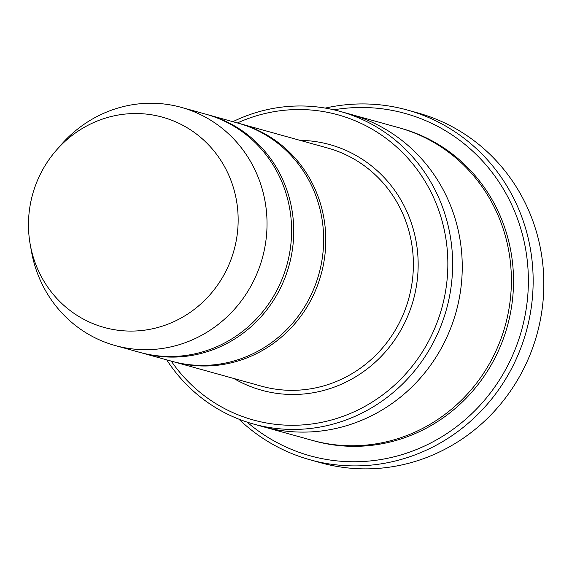 <?xml version="1.0" encoding="UTF-8"?>
<svg xmlns="http://www.w3.org/2000/svg" width="572" height="572" viewBox="0 0 572 572"><rect width="100%" height="100%" fill="white"/><g stroke="black" fill="none" stroke-linecap="round" stroke-linejoin="round"><path stroke-width="0.86" d="M140.834 352.659A123.588 118.39 -74.5 0 0 141.899 352.96A123.588 118.39 -74.5 0 0 293.443 239.861A123.588 118.39 -74.5 0 0 208.051 114.8A123.588 118.39 -74.5 0 0 206.978 114.507M208.051 114.8L237.959 123.109A123.588 118.39 105.5 0 1 323.359 248.169A123.588 118.39 105.5 0 1 171.807 361.268L141.899 352.96M171.25 361.118A158.344 151.68 -74.5 0 0 373.902 401.001A158.344 151.68 -74.5 0 0 431.595 193.293A158.344 151.68 -74.5 0 0 237.401 122.951M348.748 113.799A162.212 155.384 105.5 0 1 349.778 114.085A162.205 155.377 105.5 0 1 461.861 278.221A162.205 155.377 105.5 0 1 262.956 426.669A162.212 155.384 105.5 0 1 261.926 426.383M262.956 426.669L312.097 440.318A162.212 155.384 105.5 0 0 511.003 291.87A162.212 155.384 105.5 0 0 398.92 127.735L349.778 114.085A162.212 155.384 105.5 0 1 461.861 278.221A162.212 155.384 105.5 0 1 262.956 426.669L253.346 423.995A162.205 155.377 -74.5 0 0 452.245 275.554A162.205 155.377 -74.5 0 0 340.168 111.418A162.205 155.377 -74.5 0 0 232.868 121.693M166.717 359.852A162.205 155.377 -74.5 0 0 253.346 423.995M172.88 361.561A123.588 118.39 -74.5 0 0 173.945 361.861A123.588 118.39 -74.5 0 0 325.497 248.763A123.588 118.39 -74.5 0 0 240.097 123.702A123.588 118.39 -74.5 0 0 239.032 123.409M56.356 150.229L61.09 144.809A123.588 118.39 105.5 0 1 181.345 107.386L205.913 114.207A123.588 118.39 105.5 0 1 291.312 239.268A123.588 118.39 105.5 0 1 139.761 352.366L115.194 345.545A123.588 118.39 105.5 0 1 31.467 251.458L30.202 244.38A109.102 104.512 105.5 0 1 56.356 150.229A109.102 104.512 105.5 0 1 174.975 121.55A109.102 104.512 105.5 0 1 237.895 227.584A109.102 104.512 105.5 0 1 139.153 330.759A109.102 104.512 105.5 0 1 30.202 244.38M181.345 107.386A123.588 118.39 105.5 0 1 266.738 232.439A123.588 118.39 105.5 0 1 115.194 345.545M247.09 422.115A177.656 170.184 -74.5 0 0 521.621 330.166A177.656 170.184 -74.5 0 0 333.833 109.81M238.889 419.176A181.524 173.881 -74.5 0 0 310.131 459.817A181.524 173.881 -74.5 0 0 532.718 293.693A181.524 173.881 -74.5 0 0 407.293 110.017A181.524 173.881 -74.5 0 0 325.296 108.094M407.293 110.017L417.975 112.984A181.524 173.881 105.5 0 1 543.4 296.661A181.524 173.881 105.5 0 1 320.813 462.784L310.131 459.817M233.869 378.507A127.449 122.086 -74.5 0 0 413.32 300.085A127.449 122.086 -74.5 0 0 300.021 140.347M399.985 128.035A162.212 155.384 105.5 0 1 513.141 292.464A162.212 155.384 105.5 0 1 313.163 440.612M173.945 361.861L261.54 386.193A123.588 118.39 -74.5 0 0 408.687 298.798A123.588 118.39 -74.5 0 0 327.692 148.034L240.097 123.702M349.778 114.085L340.168 111.418"/></g></svg>
